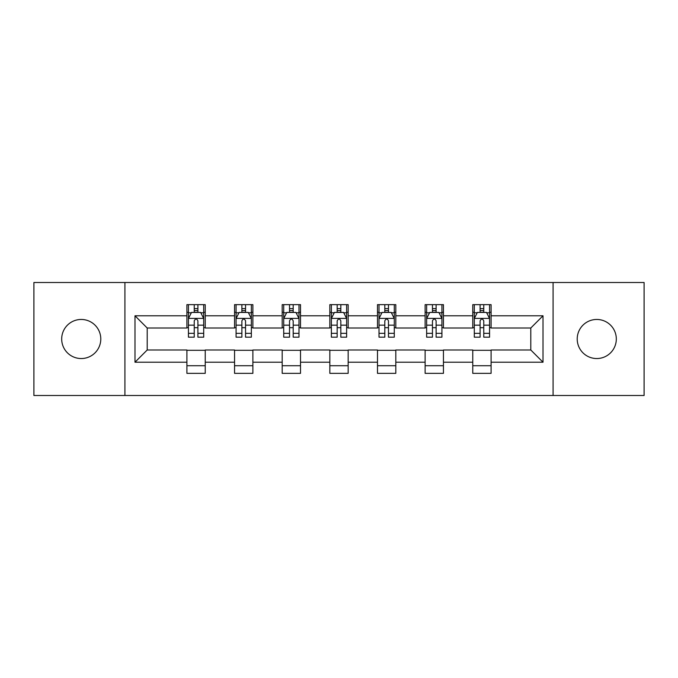 <?xml version="1.0" encoding="UTF-8"?>
<svg xmlns="http://www.w3.org/2000/svg" width="678" height="678" viewBox="0 0 678 678"><rect width="100%" height="100%" fill="white"/><g stroke="black" fill="none" stroke-linecap="round" stroke-linejoin="round"><path stroke-width="1.02" d="M596.759 319.457A19.543 19.543 0 0 0 577.215 339A19.543 19.543 0 0 0 596.759 358.543A19.543 19.543 0 0 0 616.31 339A19.543 19.543 0 0 0 596.759 319.457M81.241 319.457A19.543 19.543 0 0 0 61.69 339A19.543 19.543 0 0 0 81.241 358.543A19.543 19.543 0 0 0 100.785 339A19.543 19.543 0 0 0 81.241 319.457M553.087 395.503L644.1 395.503L644.1 282.497L553.087 282.497L553.087 395.503L124.913 395.503L124.913 282.497L33.9 282.497L33.9 395.503L124.913 395.503M553.087 282.497L124.913 282.497M491.092 315.787L491.092 304.642L472.769 304.642L472.769 315.787L443.446 315.787L443.446 304.642L425.123 304.642L425.123 315.787L395.808 315.787L395.808 304.642L377.485 304.642L377.485 315.787L348.161 315.787L348.161 304.642L329.839 304.642L329.839 315.787L300.515 315.787L300.515 304.642L282.192 304.642L282.192 315.787L252.877 315.787L252.877 304.642L234.554 304.642L234.554 315.787L205.231 315.787L205.231 304.642L186.908 304.642L186.908 315.787L134.99 315.787L134.99 362.213L147.202 349.992L186.908 349.992L186.908 373.358L205.231 373.358L205.231 349.992L234.554 349.992L234.554 373.358L252.877 373.358L252.877 349.992L282.192 349.992L282.192 373.358L300.515 373.358L300.515 349.992L329.839 349.992L329.839 373.358L348.161 373.358L348.161 349.992L377.485 349.992L377.485 373.358L395.808 373.358L395.808 349.992L425.123 349.992L425.123 373.358L443.446 373.358L443.446 349.992L472.769 349.992L472.769 373.358L491.092 373.358L491.092 349.992L530.798 349.992L530.798 328.008L491.092 328.008L491.092 315.787L543.01 315.787L543.01 362.213L491.092 362.213M472.769 362.213L443.446 362.213M425.123 362.213L395.808 362.213M377.485 362.213L348.161 362.213M329.839 362.213L300.515 362.213M282.192 362.213L252.877 362.213M234.554 362.213L205.231 362.213M186.908 362.213L134.99 362.213M472.769 315.787L472.769 328.008L443.446 328.008L443.446 315.787M425.123 315.787L425.123 328.008L395.808 328.008L395.808 315.787M377.485 315.787L377.485 328.008L348.161 328.008L348.161 315.787M329.839 315.787L329.839 328.008L300.515 328.008L300.515 315.787M282.192 315.787L282.192 328.008L252.877 328.008L252.877 315.787M234.554 315.787L234.554 328.008L205.231 328.008L205.231 315.787M186.908 315.787L186.908 328.008L147.202 328.008L134.99 315.787M147.202 328.008L147.202 349.992M543.01 362.213L530.798 349.992M530.798 328.008L543.01 315.787M186.908 312.278L188.433 312.278M194.239 312.278L197.9 312.278M203.705 312.278L205.231 312.278M186.908 327.703L188.433 327.703M194.239 327.703L197.9 327.703M203.705 327.703L205.231 327.703M186.908 350.297L205.231 350.297M186.908 365.722L205.231 365.722M234.554 350.297L252.877 350.297M234.554 365.722L252.877 365.722M234.554 312.278L236.08 312.278M241.885 312.278L245.546 312.278M251.352 312.278L252.877 312.278M234.554 327.703L236.08 327.703M241.885 327.703L245.546 327.703M251.352 327.703L252.877 327.703M282.192 350.297L300.515 350.297M282.192 365.722L300.515 365.722M282.192 312.278L283.718 312.278M289.523 312.278L293.193 312.278M298.99 312.278L300.515 312.278M282.192 327.703L283.718 327.703M289.523 327.703L293.193 327.703M298.99 327.703L300.515 327.703M329.839 350.297L348.161 350.297M329.839 365.722L348.161 365.722M329.839 312.278L331.364 312.278M337.169 312.278L340.831 312.278M346.636 312.278L348.161 312.278M329.839 327.703L331.364 327.703M337.169 327.703L340.831 327.703M346.636 327.703L348.161 327.703M377.485 350.297L395.808 350.297M377.485 365.722L395.808 365.722M377.485 312.278L379.01 312.278M384.807 312.278L388.477 312.278M394.282 312.278L395.808 312.278M377.485 327.703L379.01 327.703M384.807 327.703L388.477 327.703M394.282 327.703L395.808 327.703M425.123 350.297L443.446 350.297M425.123 365.722L443.446 365.722M425.123 312.278L426.648 312.278M432.454 312.278L436.115 312.278M441.92 312.278L443.446 312.278M425.123 327.703L426.648 327.703M432.454 327.703L436.115 327.703M441.92 327.703L443.446 327.703M472.769 350.297L491.092 350.297M472.769 365.722L491.092 365.722M472.769 312.278L474.295 312.278M480.1 312.278L483.761 312.278M489.567 312.278L491.092 312.278M472.769 327.703L474.295 327.703M480.1 327.703L483.761 327.703M489.567 327.703L491.092 327.703M197.9 308.609L194.239 308.609M203.705 333.339L197.9 333.339L197.9 337.169L203.705 337.169L203.705 318.541L200.654 312.431L191.493 312.431L188.433 318.541L188.433 337.169L194.239 337.169L194.239 333.339L188.433 333.339M188.433 318.541L188.433 304.642M203.705 318.541L203.705 304.642M194.239 312.431L194.239 304.642M197.9 304.642L197.9 312.431M197.9 333.339L197.9 320.83C196.679 318.474 195.459 318.474 194.239 320.83L194.239 333.339M245.546 308.609L241.885 308.609M251.352 333.339L245.546 333.339L245.546 337.169L251.352 337.169L251.352 318.541L248.292 312.431L239.131 312.431L236.08 318.541L236.08 337.169L241.885 337.169L241.885 333.339L236.08 333.339M236.08 318.541L236.08 304.642M251.352 318.541L251.352 304.642M241.885 312.431L241.885 304.642M245.546 304.642L245.546 312.431M245.546 333.339L245.546 320.83C244.326 318.474 243.105 318.474 241.885 320.83L241.885 333.339M293.193 308.609L289.523 308.609M298.99 333.339L293.193 333.339L293.193 337.169L298.99 337.169L298.99 318.541L295.939 312.431L286.777 312.431L283.718 318.541L283.718 337.169L289.523 337.169L289.523 333.339L283.718 333.339M283.718 318.541L283.718 304.642M298.99 318.541L298.99 304.642M289.523 312.431L289.523 304.642M293.193 304.642L293.193 312.431M293.193 333.339L293.193 320.83C291.972 318.474 290.752 318.474 289.523 320.83L289.523 333.339M340.831 308.609L337.169 308.609M346.636 333.339L340.831 333.339L340.831 337.169L346.636 337.169L346.636 318.541L343.585 312.431L334.415 312.431L331.364 318.541L331.364 337.169L337.169 337.169L337.169 333.339L331.364 333.339M331.364 318.541L331.364 304.642M346.636 318.541L346.636 304.642M337.169 312.431L337.169 304.642M340.831 304.642L340.831 312.431M340.831 333.339L340.831 320.83C339.61 318.474 338.39 318.474 337.169 320.83L337.169 333.339M388.477 308.609L384.807 308.609M394.282 333.339L388.477 333.339L388.477 337.169L394.282 337.169L394.282 318.541L391.223 312.431L382.061 312.431L379.01 318.541L379.01 337.169L384.807 337.169L384.807 333.339L379.01 333.339M379.01 318.541L379.01 304.642M394.282 318.541L394.282 304.642M384.807 312.431L384.807 304.642M388.477 304.642L388.477 312.431M388.477 333.339L388.477 320.83C387.257 318.474 386.036 318.474 384.807 320.83L384.807 333.339M436.115 308.609L432.454 308.609M441.92 333.339L436.115 333.339L436.115 337.169L441.92 337.169L441.92 318.541L438.869 312.431L429.708 312.431L426.648 318.541L426.648 337.169L432.454 337.169L432.454 333.339L426.648 333.339M426.648 318.541L426.648 304.642M441.92 318.541L441.92 304.642M432.454 312.431L432.454 304.642M436.115 304.642L436.115 312.431M436.115 333.339L436.115 320.83C434.903 318.474 433.674 318.474 432.454 320.83L432.454 333.339M483.761 308.609L480.1 308.609M489.567 333.339L483.761 333.339L483.761 337.169L489.567 337.169L489.567 318.541L486.507 312.431L477.346 312.431L474.295 318.541L474.295 337.169L480.1 337.169L480.1 333.339L474.295 333.339M474.295 318.541L474.295 304.642M489.567 318.541L489.567 304.642M480.1 312.431L480.1 304.642M483.761 304.642L483.761 312.431M483.761 333.339L483.761 320.83C482.541 318.474 481.321 318.474 480.1 320.83L480.1 333.339M203.629 318.389L188.509 318.389M188.433 312.795L191.306 312.795M200.832 312.795L203.705 312.795M194.239 325.152L188.433 325.152M203.705 325.152L197.9 325.152M197.9 310.558L194.239 310.558M251.275 318.389L236.156 318.389M236.08 312.795L238.953 312.795M248.479 312.795L251.352 312.795M241.885 325.152L236.08 325.152M251.352 325.152L245.546 325.152M245.546 310.558L241.885 310.558M298.913 318.389L283.794 318.389M283.718 312.795L286.591 312.795M296.125 312.795L298.99 312.795M289.523 325.152L283.718 325.152M298.99 325.152L293.193 325.152M293.193 310.558L289.523 310.558M346.56 318.389L331.44 318.389M331.364 312.795L334.237 312.795M343.763 312.795L346.636 312.795M337.169 325.152L331.364 325.152M346.636 325.152L340.831 325.152M340.831 310.558L337.169 310.558M394.206 318.389L379.087 318.389M379.01 312.795L381.875 312.795M391.409 312.795L394.282 312.795M384.807 325.152L379.01 325.152M394.282 325.152L388.477 325.152M388.477 310.558L384.807 310.558M441.844 318.389L426.725 318.389M426.648 312.795L429.521 312.795M439.047 312.795L441.92 312.795M432.454 325.152L426.648 325.152M441.92 325.152L436.115 325.152M436.115 310.558L432.454 310.558M489.491 318.389L474.371 318.389M474.295 312.795L477.168 312.795M486.694 312.795L489.567 312.795M480.1 325.152L474.295 325.152M489.567 325.152L483.761 325.152M483.761 310.558L480.1 310.558"/></g></svg>
